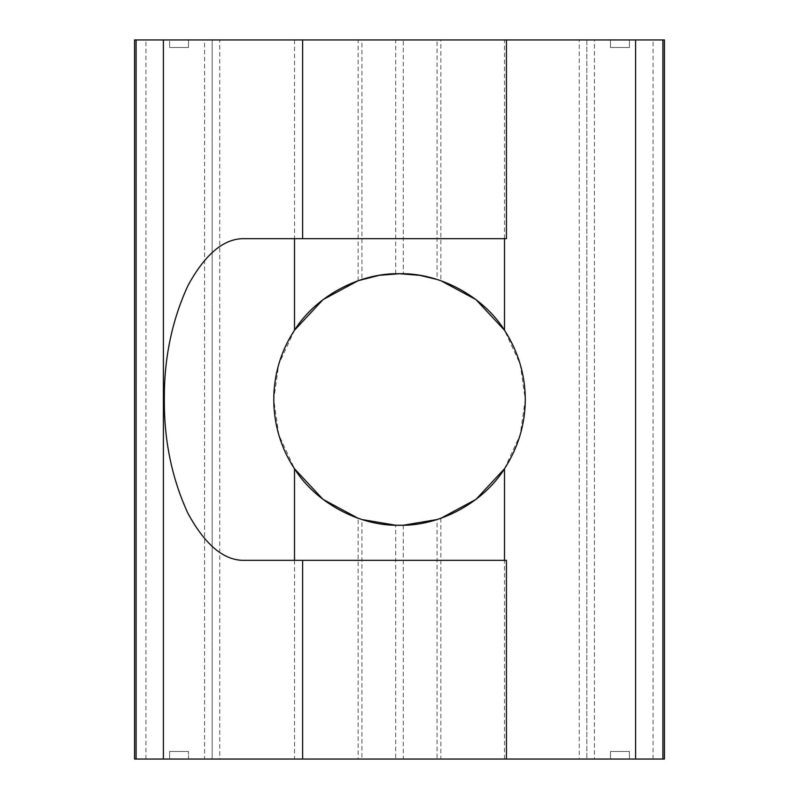 <?xml version="1.0" encoding="UTF-8"?>
<svg xmlns="http://www.w3.org/2000/svg" width="799" height="799" viewBox="0 0 799 799"><rect width="100%" height="100%" fill="white"/><g stroke="black" fill="none" stroke-linecap="round" stroke-linejoin="round"><path stroke-width="0.6" stroke-dasharray="4 3" d="M504.489 468.773L520.229 434.806L525.283 399.5L520.229 364.194L504.489 330.227M358.142 518.291L361.927 519.54L361.927 759.05L358.142 759.05L358.142 518.291M294.511 330.227L278.771 364.194L273.717 399.5L278.771 434.806L294.511 468.773M379.585 275.305L378.986 275.395M420.014 275.395L419.415 275.305M440.858 280.709L437.073 279.46L437.073 39.95L440.858 39.95L440.858 280.709M358.142 280.709L358.142 39.95L219.725 39.95L219.725 759.05L358.142 759.05M358.142 39.95L361.927 39.95L361.927 279.46M361.927 759.05L395.715 759.05L395.715 525.233M403.285 525.233L403.285 759.05L395.715 759.05M403.285 759.05L437.073 759.05L437.073 519.54M440.858 518.291L440.858 759.05L437.073 759.05M506.426 759.05L163.405 759.05M163.405 39.95L506.426 39.95M219.725 759.05L204.584 759.05L204.584 39.95L212.154 39.95L212.154 759.05L212.154 39.95L219.725 39.95M136.09 759.05L169.578 759.05L169.578 751.479L188.504 751.479L169.578 751.479L169.578 759.05L188.504 759.05L188.504 751.479L188.504 759.05L204.584 759.05M204.584 39.95L188.504 39.95L188.504 47.521L169.578 47.521L188.504 47.521L188.504 39.95L169.578 39.95L169.578 47.521L169.578 39.95L136.09 39.95M662.91 39.95L629.422 39.95L629.422 47.521L610.496 47.521L629.422 47.521L629.422 39.95L594.416 39.95L594.416 759.05L579.275 759.05L579.275 39.95L594.416 39.95M579.275 39.95L440.858 39.95M437.073 39.95L403.285 39.95L403.285 273.767M395.715 273.767L395.715 39.95L403.285 39.95M395.715 39.95L361.927 39.95M440.858 759.05L579.275 759.05M594.416 759.05L610.496 759.05L610.496 751.479L629.422 751.479L629.422 759.05L610.496 759.05L610.496 751.479L629.422 751.479L629.422 759.05L662.91 759.05M586.846 39.95L586.846 759.05L586.846 39.95M610.496 39.95L610.496 47.521L610.496 39.95M504.489 759.05L504.489 560.349M504.489 238.651L504.489 39.95M294.511 560.349L294.511 759.05M145.927 759.05L145.927 39.95M653.073 759.05L653.073 39.95M294.511 39.95L294.511 238.651"/><path stroke-width="1.2" d="M361.927 519.54L395.715 525.233L403.285 525.233L437.073 519.54L440.858 518.291L475.954 499.385L504.489 468.773C483.255 502.751 439.55 526.271 399.5 525.283C359.45 526.271 315.745 502.751 294.511 468.773L323.046 499.385L358.142 518.291M378.986 275.395L358.142 280.709L323.046 299.615L294.511 330.227C315.745 296.249 359.45 272.729 399.5 273.717C439.55 272.729 483.255 296.249 504.489 330.227L475.954 299.615L440.858 280.709M419.415 275.305L399.5 273.717L379.585 275.305M437.073 279.46L420.014 275.395M504.489 238.651L504.489 330.227C518.241 351.64 525.173 374.731 525.283 399.5C525.173 424.269 518.241 447.36 504.489 468.773L504.489 560.349M294.511 560.349L294.511 468.773C266.866 427.115 266.866 371.885 294.511 330.227L294.511 238.651M635.595 759.05L134.572 759.05L134.572 39.95L163.405 39.95L163.405 759.05L136.09 759.05L136.09 39.95L664.428 39.95L664.428 759.05L635.595 759.05L635.595 39.95M506.426 39.95L506.426 238.651L302.621 238.651L302.621 39.95L302.621 238.651L244.754 238.651C224.219 238.102 205.263 253.802 187.885 285.762C171.905 320.539 164.045 358.451 164.324 399.5C164.045 440.549 171.905 478.461 187.885 513.238C205.263 545.198 224.219 560.898 244.754 560.349L302.621 560.349L302.621 759.05L302.621 560.349L506.426 560.349L506.426 759.05M662.91 759.05L662.91 39.95M136.09 759.05L136.09 39.95"/></g></svg>
